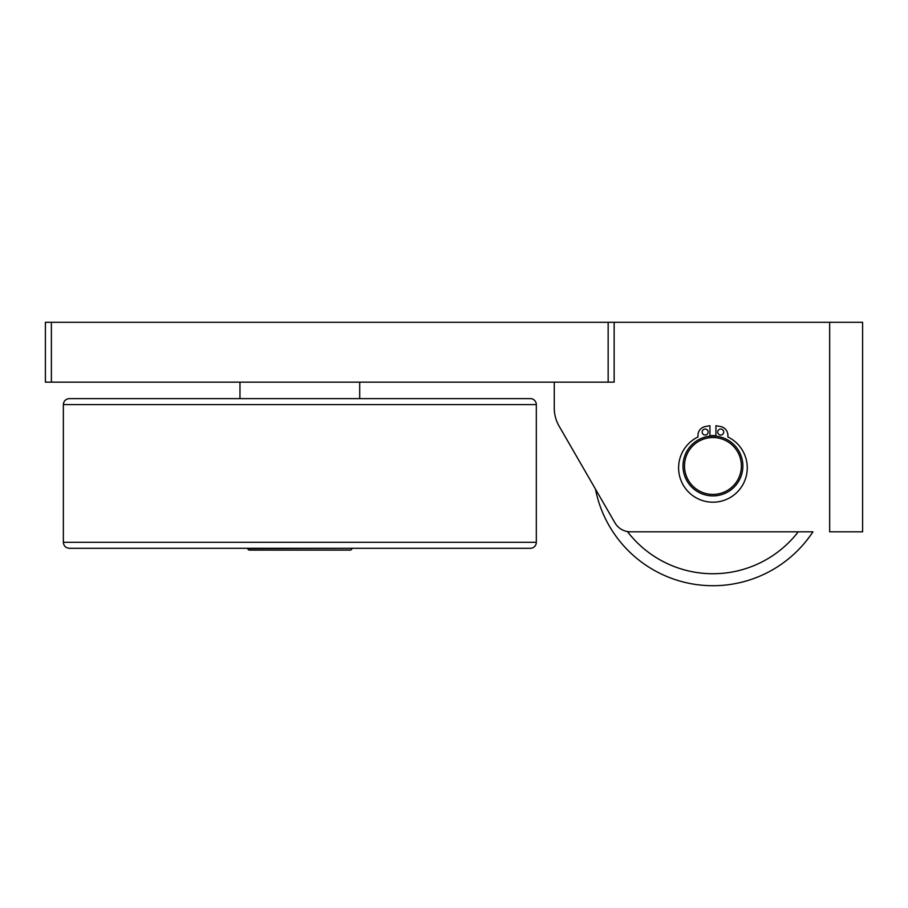 <?xml version="1.0" encoding="UTF-8"?>
<svg xmlns="http://www.w3.org/2000/svg" width="908" height="908" viewBox="0 0 908 908"><rect width="100%" height="100%" fill="white"/><g stroke="black" fill="none" stroke-linecap="round" stroke-linejoin="round"><path stroke-width="1.36" d="M559.09 426.102L595.444 489.06A119.731 119.731 0 0 0 812.932 531.827L630.504 531.827A17.956 17.956 0 0 1 614.954 522.849L559.09 426.102A35.923 35.923 0 0 1 554.277 408.135L554.277 382.154M715.924 436.192L715.924 425.716L720.475 426.522A8.978 8.978 0 0 1 727.898 435.363L727.898 436.975A34.322 34.322 0 0 1 739.748 489.287A34.322 34.322 0 0 1 686.107 489.287A34.322 34.322 0 0 1 697.968 436.975L697.968 435.363A8.978 8.978 0 0 1 705.38 426.522L709.931 425.716L709.931 436.192M717.717 432.038A2.996 2.996 0 0 1 722.212 429.439A2.996 2.996 0 0 1 722.212 434.626A2.996 2.996 0 0 1 717.717 432.038M702.156 432.038A2.996 2.996 0 0 1 706.64 429.439A2.996 2.996 0 0 1 706.64 434.626A2.996 2.996 0 0 1 702.156 432.038M684.496 465.974A28.432 28.432 0 0 1 727.149 441.345A28.432 28.432 0 0 1 727.149 490.604A28.432 28.432 0 0 1 684.496 465.974M682.998 465.974A29.93 29.93 0 0 0 712.928 495.904A29.93 29.93 0 0 0 742.869 465.974A29.93 29.93 0 0 0 712.928 436.044A29.93 29.93 0 0 0 682.998 465.974M299.844 548.296L530.329 548.296A5.981 5.981 0 0 0 536.322 542.303L63.356 542.303C63.719 545.946 65.705 547.933 69.349 548.296L299.844 548.296M352.225 548.296L247.453 548.591L352.225 548.296M299.844 398.623L69.349 398.623C65.705 398.975 63.719 400.973 63.356 404.605L536.322 404.605A5.981 5.981 0 0 0 530.329 398.623L299.844 398.623M247.453 548.591L248.951 550.089L350.726 550.089L352.225 548.591M614.149 322.295L45.4 322.295L45.4 382.154L614.149 382.154L614.149 322.295L829.674 322.295L829.674 531.827L862.6 531.827L862.6 322.295L862.6 531.827M709.931 435.738A30.384 30.384 0 0 1 715.924 435.738M862.6 322.295L829.674 322.295M798.234 531.827A107.768 107.768 0 0 1 627.428 531.566M595.444 489.06A119.731 119.731 0 0 0 812.932 531.827M608.156 322.295L608.156 382.154M51.381 382.154L51.381 322.295M536.322 542.303L536.322 404.605M63.356 542.303L63.356 404.605M359.704 398.623L359.704 382.154M239.973 398.623L239.973 382.154"/></g></svg>
